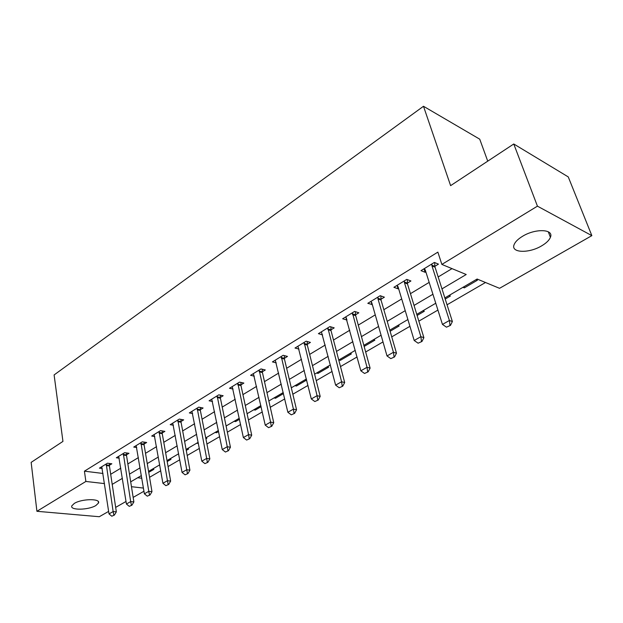 <?xml version="1.0" encoding="UTF-8"?>
<svg xmlns="http://www.w3.org/2000/svg" width="623" height="623" viewBox="0 0 623 623"><rect width="100%" height="100%" fill="white"/><g stroke="black" fill="none" stroke-linecap="round" stroke-linejoin="round"><path stroke-width="0.93" d="M74.301 503.423C81.722 498.649 100.918 498.416 98.489 503.041L95.903 505.502C88.513 510.167 69.55 510.486 71.832 505.814L74.301 503.423M522.479 236.335C535.383 228.244 554.182 229.03 550.405 237.324C549.229 240.244 546.324 243.079 541.714 245.812C528.927 253.639 510.502 252.977 514.107 244.637C515.221 241.825 518.009 239.061 522.479 236.335M487.739 161.147L479.733 139.178L423.492 106.276L54.108 374.937L62.946 441.403L31.15 462.375L36.921 511.296L85.873 481.454L104.508 483.596M423.492 106.276L450.616 185.646L513.765 143.983L568.262 176.916L591.85 235.642L499.545 288.317L477.117 279.026L444.806 297.942M149.551 477.304L160.75 470.809M168.07 466.565L179.743 459.797M187.188 455.483L199.36 448.42M206.929 444.028L219.639 436.661M227.333 432.198L240.595 424.504M248.429 419.964L262.283 411.935M270.25 407.31L284.734 398.915M292.841 394.211L307.98 385.435M316.243 380.645L332.075 371.464M340.493 366.581L357.065 356.971M365.639 351.995L383.005 341.934M391.742 336.864L409.934 326.312M418.843 321.149L437.922 310.083M447.018 304.811L485.496 282.499M143.96 491.236L133.151 497.403M126.025 501.468L115.652 507.387M108.636 511.39L99.291 516.724L36.921 511.296M137.699 477.74L141.818 478.254M476.058 279.641L477.436 280.21L464.33 287.873L462.944 287.32M448.996 295.489L450.39 296.018L445.172 299.071M422.908 310.76L424.318 311.259L417.114 315.472M397.723 325.51L399.148 325.969L390.107 331.257M373.411 339.737L374.851 340.174L364.105 346.458M349.916 353.498L351.364 353.903L340.376 360.328L338.92 359.93M327.207 366.791L328.664 367.173L318.034 373.387L316.57 373.021M305.239 379.656L306.641 379.991M294.944 385.676L296.423 386.019L306.648 380.038M274.011 397.933L275.491 398.253L283.481 393.588M253.74 409.802L255.228 410.105L261.107 406.663M234.092 421.304L235.58 421.584L239.489 419.302M215.044 432.455L216.539 432.72L218.595 431.513M205.785 438.195L206.859 438.374L205.925 438.919M196.564 443.272L198.387 443.327M187.18 448.77L188.676 449.004L186.246 450.421M178.637 453.77L167.011 460.584M169.518 459.112L171.021 459.322L167.182 461.565M152.378 469.15L153.873 469.345L148.718 472.359M441.909 288.916L466.214 274.509L441.863 264.425L437.868 252.12L84.424 471.175L103.005 473.464M110.637 474.321L120.815 468.192M127.808 463.979L138.407 457.594M145.509 453.31L156.552 446.66M163.771 442.307L175.281 435.376M182.617 430.952L194.617 423.726M202.07 419.232L214.585 411.686M222.162 407.123L235.229 399.25M242.939 394.608L256.575 386.385M264.417 381.665L278.668 373.076M286.642 368.271L301.532 359.3M309.654 354.401L325.229 345.025M333.492 340.041L349.783 330.221M358.209 325.151L375.264 314.872M383.838 309.701L401.703 298.939M410.448 293.667L429.177 282.383M438.094 277.009L452.01 268.63M434.714 262.571L434.799 266.356L438.475 264.129L434.379 262.431L420.992 270.655L425.12 272.29L425.844 271.846M407.356 283.146L410.923 280.965L406.772 279.384L393.9 287.296L398.066 288.823L398.572 288.519M380.926 299.305L384.399 297.179L380.209 295.699L367.804 303.323L372.313 304.569M355.453 311.695L355.468 314.849L358.84 312.801L354.612 311.422L342.658 318.766L347.011 320.035M330.914 329.871L334.201 327.869L329.933 326.577L318.408 333.655L322.597 334.886M307.232 344.355L310.425 342.401L306.134 341.194L295.006 348.031L299.024 349.114M284.361 358.334L287.476 356.426L283.161 355.305L272.415 361.901L276.269 362.874M262.314 369.252L262.267 371.822L265.305 369.976L260.975 368.933L250.586 375.311L254.293 376.175M240.922 384.882L243.873 383.075L239.528 382.101L229.49 388.269L233.057 389.04M220.332 395.153L220.269 397.497L223.151 395.745L218.798 394.834L209.087 400.799L212.529 401.492M200.287 409.724L203.098 408.003L198.737 407.154L189.337 412.924L192.655 413.547M181.013 419.388L180.935 421.537L183.684 419.871L179.315 419.084L170.211 424.676L173.428 425.229M162.198 433.008L164.885 431.365L160.508 430.633L151.685 436.053L154.8 436.552M144.038 444.106L146.654 442.501L142.285 441.824L133.735 447.08L136.749 447.524M126.516 452.952L126.422 454.86L128.984 453.303L124.616 452.68L116.322 457.773L119.242 458.17M109.43 463.465L109.337 465.303L111.844 463.785L107.475 463.2L99.431 468.146L102.265 468.504M513.765 143.983L537.439 206.158L591.85 235.642M84.424 471.175L85.873 481.454M441.863 264.425L537.439 206.158M112.163 484.398L122.404 478.332M129.436 474.158L140.097 467.842M147.246 463.598L158.351 457.017M165.617 452.711L177.197 445.85M184.572 441.473L196.65 434.309M204.149 429.862L216.749 422.394M224.381 417.877L237.534 410.082M245.291 405.48L259.02 397.334M266.917 392.661L281.261 384.15M289.298 379.391L304.297 370.498M312.473 365.646L328.165 356.348M336.49 351.411L352.906 341.684M361.395 336.654L378.574 326.468M387.226 321.336L405.23 310.667M414.046 305.434L432.923 294.251M131.445 486.695L143.438 488.074M435.765 303.237L416.771 314.358M407.901 319.544L389.788 330.151M381.089 335.244L363.801 345.368M355.266 350.36L338.764 360.024M330.385 364.93L314.615 374.166M306.391 378.979L291.307 387.81M283.231 392.537L268.809 400.978M260.873 405.628L247.074 413.711M239.271 418.274L226.056 426.007M218.393 430.501L205.73 437.914M198.192 442.322L186.059 449.432M159.714 464.851L148.554 471.385M141.374 475.59L130.666 481.859M424.014 268.793L425.12 272.29M463.956 286.728L464.33 287.873M197.873 442.517L198.059 443.514M216.329 431.708L216.539 432.72M235.362 420.564L235.58 421.584M254.994 409.07L255.228 410.105M275.249 397.209L275.491 398.253M296.166 384.967L296.423 386.019M317.769 372.32L318.034 373.387M340.088 359.245L340.376 360.328M397.03 285.373L398.066 288.823M371.098 301.548L372.009 304.748M346.217 317.598L346.902 320.105M446.481 327.176L450.46 325.385L446.481 327.176L442.455 324.427L425.275 270.047L424.356 268.591M431.817 264.004L431.973 265.943L449.409 320.479L452.384 321.53L450.46 325.385M431.84 265.149L434.799 266.356L452.384 321.53M442.455 324.427L449.409 320.479L449.962 325.214M418.103 343.203L421.958 341.474L418.103 343.203L414.194 340.493L398.035 286.736L397.163 285.287M404.343 280.88L404.483 282.787L420.875 336.693L423.889 337.666L421.958 341.474M407.302 279.587L407.473 283.917L423.889 337.666M414.194 340.493L420.875 336.693L421.452 341.311M390.808 358.622L394.538 356.948L390.808 358.622L387.008 355.935L371.806 302.809L370.973 301.368M377.896 297.124L378.013 299.009L393.44 352.283L396.485 353.186L394.538 356.948M380.894 295.948L381.035 300.06L396.485 353.186M387.008 355.935L393.44 352.283L394.032 356.8M364.533 373.457L368.146 371.845L364.533 373.457L360.834 370.81L345.742 316.866M352.416 312.769L367.025 367.29L370.101 368.131L368.146 371.845M352.416 313.867L355.468 314.849L370.101 368.131M360.834 370.81L367.025 367.29L367.64 371.705M339.224 387.755L342.728 386.198L339.224 387.755L335.626 385.139L321.413 331.81M327.846 327.862L341.591 381.751L344.69 382.522L342.728 386.198M330.922 326.873L331.008 330.611L344.69 382.522M335.626 385.139L341.591 381.751L342.214 386.065M314.825 401.539L318.228 400.028L314.825 401.539L311.313 398.954L297.942 346.224M304.149 342.416L317.068 395.683L320.191 396.399L318.228 400.028M307.248 341.505L307.318 345.08L320.191 396.399M311.313 398.954L317.068 395.683L317.707 399.911M291.291 414.832L294.593 413.368L291.291 414.832L287.865 412.278L275.273 360.149M281.269 356.465L293.417 409.124L296.564 409.778L294.593 413.368M284.399 355.624L284.438 359.05L296.564 409.778M287.865 412.278L293.417 409.124L294.072 413.259M268.568 427.658L271.784 426.249L268.568 427.658L265.234 425.135L253.374 373.598M259.168 370.039L270.592 422.09L273.754 422.698L271.784 426.249M259.152 371.074L262.267 371.822L273.754 422.698M265.234 425.135L270.592 422.09L271.254 426.148M246.63 440.056L249.753 438.678L246.63 440.056L243.375 437.556L232.208 386.595M237.815 383.153L248.554 434.613L251.723 435.181L249.753 438.678M240.976 382.429L240.984 385.59L251.723 435.181M243.375 437.556L248.554 434.613L249.223 438.592M225.425 452.033L228.462 450.702L225.425 452.033L222.247 449.565L211.742 399.172M217.154 395.839L227.255 446.722L230.432 447.236L228.462 450.702M217.131 396.843L220.269 397.497L230.432 447.236M222.247 449.565L227.255 446.722L227.932 450.616M204.92 463.613L207.872 462.321L204.92 463.613L201.813 461.176L191.931 411.336M197.172 408.112L206.657 458.419L209.842 458.894L207.872 462.321M200.357 407.473L200.341 410.409L209.842 458.894M201.813 461.176L206.657 458.419L207.342 462.243M185.086 474.812L187.959 473.558L185.086 474.812L182.048 472.405L172.742 423.118M177.828 419.995L186.736 469.742L189.922 470.178L187.959 473.558M177.789 420.977L180.935 421.537L189.922 470.178M182.048 472.405L186.736 469.742L187.43 473.488M165.882 485.66L168.685 484.445L165.882 485.66L162.915 483.277L154.161 434.527M159.083 431.505L167.455 480.699L170.647 481.096L168.685 484.445M162.276 430.929L162.245 433.67L170.647 481.096M162.915 483.277L167.455 480.699L168.148 484.375M147.277 496.165L150.011 494.981L147.277 496.165L144.38 493.813L136.157 445.593M140.923 442.657L148.772 491.313L151.973 491.672L150.011 494.981M144.123 442.112L144.077 444.767L151.973 491.672M144.38 493.813L148.772 491.313L149.481 494.919M129.257 506.343L131.928 505.191L129.257 506.343L126.422 504.015L118.689 456.316M123.315 453.474L130.682 501.593L133.875 501.92L131.928 505.191M123.276 454.416L126.422 454.86L133.875 501.92M126.422 504.015L130.682 501.593L131.391 505.136M111.79 516.21L114.391 515.089L111.79 516.21L109.009 513.905L101.751 466.72M106.237 463.964L113.145 511.561L116.337 511.857L114.391 515.089M106.19 464.89L109.337 465.303L116.337 511.857M109.009 513.905L113.145 511.561L113.853 515.042M431.973 265.943L434.924 267.15M404.483 282.787L407.473 283.917M404.366 282.001L407.356 283.13M378.013 299.009L381.035 300.06M377.904 298.23L380.926 299.289M352.517 314.631L355.569 315.612M327.939 329.692L331.008 330.611M327.846 328.936L330.914 329.855M304.226 344.223L307.318 345.08M304.141 343.475L307.232 344.34M281.331 358.248L284.438 359.05M281.253 357.516L284.361 358.318M259.223 371.799L262.345 372.546M237.854 384.889L240.984 385.59M237.791 384.173L240.922 384.874M217.186 397.552L220.324 398.198M197.195 409.809L200.341 410.409M197.141 409.109L200.287 409.708M177.835 421.67L180.989 422.223M159.091 433.156L162.245 433.67M159.044 432.471L162.198 432.993M140.923 444.285L144.077 444.767M140.884 443.615L144.038 444.09M123.307 455.078L126.461 455.522M106.222 465.552L109.368 465.957M98.489 503.041L98.27 501.538M550.405 237.324L548.295 231.787"/></g></svg>
